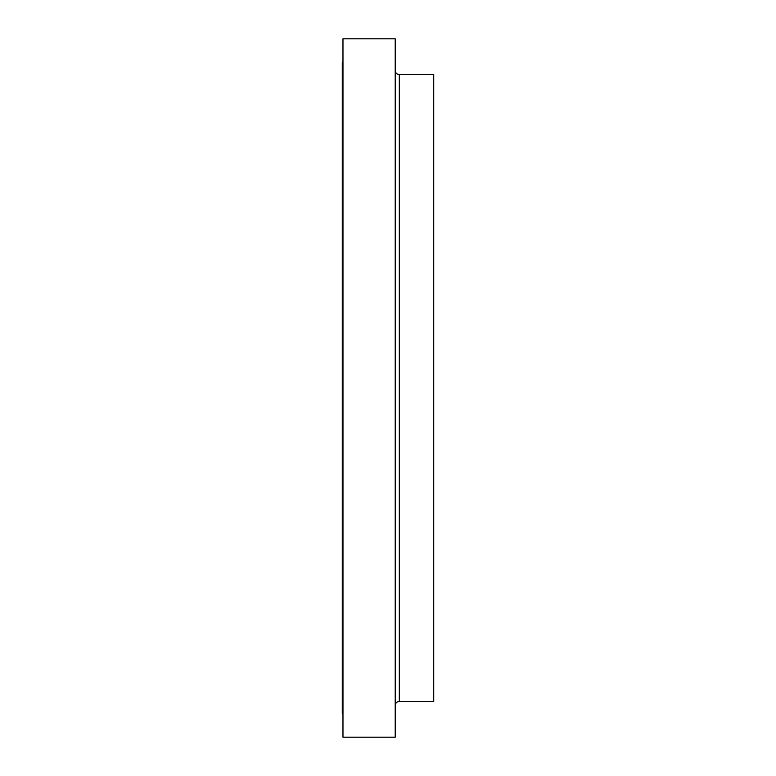 <?xml version="1.0" encoding="UTF-8"?>
<svg xmlns="http://www.w3.org/2000/svg" width="776" height="776" viewBox="0 0 776 776"><rect width="100%" height="100%" fill="white"/><g stroke="black" fill="none" stroke-linecap="round" stroke-linejoin="round"><path stroke-width="1.16" d="M342.973 720.623L342.973 713.833L342.284 713.833L342.973 713.833L342.973 720.623M342.284 713.833L342.284 62.167L342.973 62.167L342.973 48.112L342.973 64.612L342.973 48.112L342.973 62.167L342.284 62.167L342.284 686.333M342.973 83.342L342.973 83.886M342.973 119.853L342.973 104.808L342.973 119.853M342.973 144.113L342.973 129.689L342.973 144.113M342.973 310.022L342.973 299.798L342.973 310.022M342.973 348.725L342.973 339.481L342.973 348.725M399.339 89.667L399.339 74.544L433.716 74.544L433.716 701.455L399.339 701.455A4.122 4.122 0 0 0 395.217 705.578A4.122 4.122 0 0 1 399.339 701.455L433.716 701.455L433.716 74.544L399.339 74.544A4.122 4.122 0 0 1 395.217 70.422A4.122 4.122 0 0 0 399.339 74.544L399.339 686.333M342.973 737.2L395.217 737.2L395.217 38.8L342.973 38.8L342.973 737.2L342.973 38.8L395.217 38.8L395.217 737.2L342.973 737.2M399.339 74.544L399.339 701.455"/></g></svg>
